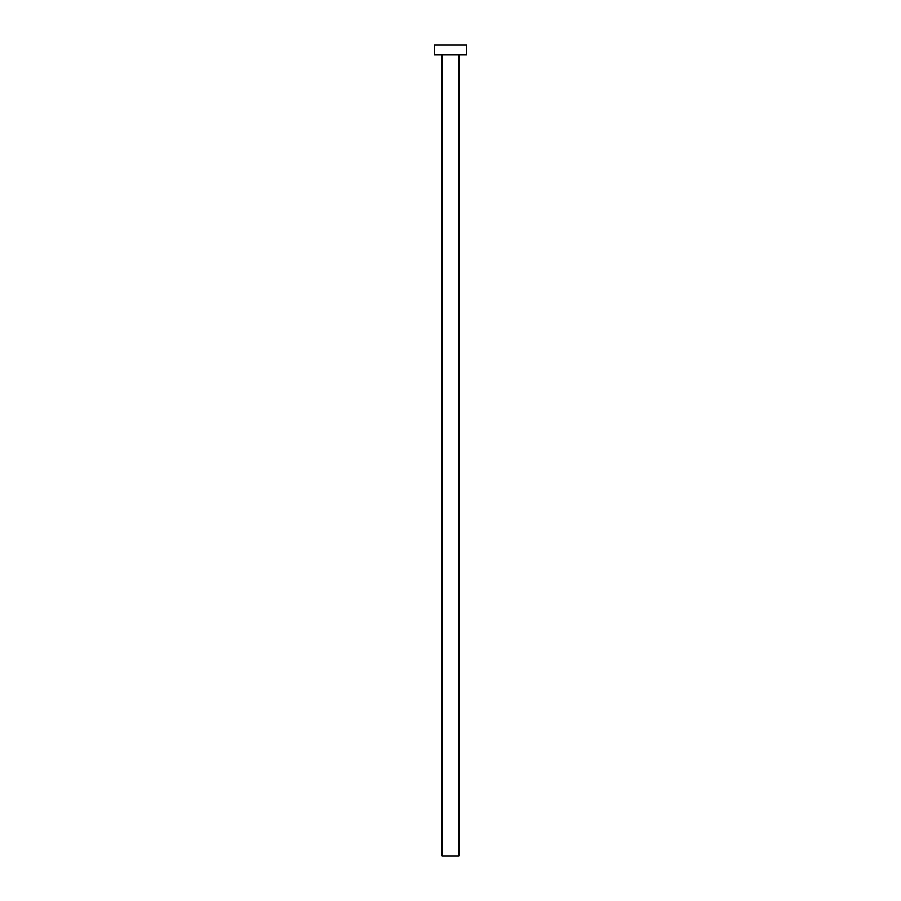 <?xml version="1.0" encoding="UTF-8"?>
<svg xmlns="http://www.w3.org/2000/svg" width="901" height="901" viewBox="0 0 901 901"><rect width="100%" height="100%" fill="white"/><g stroke="black" fill="none" stroke-linecap="round" stroke-linejoin="round"><path stroke-width="1.35" d="M458.834 54.668L458.834 855.95L442.166 855.95L442.166 54.668M466.527 54.668L434.473 54.668L434.473 45.05L466.527 45.05L466.527 54.668"/></g></svg>
